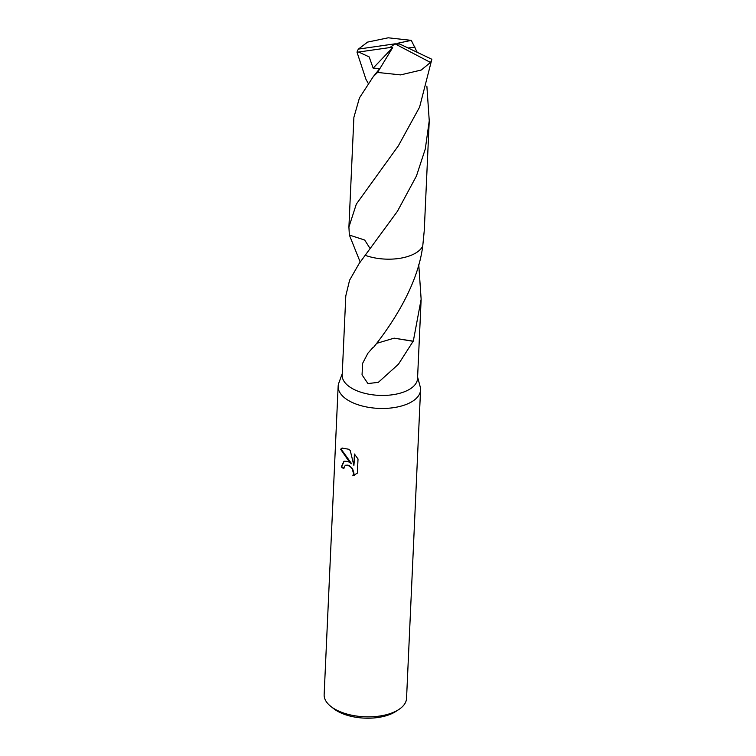 <?xml version="1.0" encoding="UTF-8"?>
<svg xmlns="http://www.w3.org/2000/svg" width="756" height="756" viewBox="0 0 756 756"><rect width="100%" height="100%" fill="white"/><g stroke="black" fill="none" stroke-linecap="round" stroke-linejoin="round"><path stroke-width="1.13" d="M342.26 373.672L338.782 383.112A41.249 20.308 2.6 0 0 338.149 386.221A41.249 20.308 2.6 0 0 350.425 401.578A41.249 20.308 2.6 0 0 394.84 407.465A41.249 20.308 2.6 0 0 420.553 389.964A41.249 20.308 2.6 0 0 420.204 386.807L417.605 377.093M426.875 86.165L429.247 120.752L425.297 148.951L416.461 175.968L397.439 211.293L359.119 263.579L349.584 280.23L345.794 295.861L342.194 375.108A37.705 18.569 2.6 0 0 353.421 389.151A37.705 18.569 2.6 0 0 394.018 394.528A37.705 18.569 2.6 0 0 417.539 378.539L421.139 299.281L413.296 341.183A37.705 18.569 -177.4 0 1 413.126 341.306L398.431 364.241L378.331 382.347L367.936 383.566L362.039 374.844L362.672 363.239L367.945 353.175L373.001 347.486A37.705 18.569 2.6 0 0 373.407 347.552M347.713 461.349L351.663 463.74L347.788 459.648L340.606 449.244L342.005 448.11L348.261 449.149L350.208 450.349L353.893 465.488L354.413 454.025L358.023 458.977L357.38 473.124L352.844 475.798L353.543 473.454L352.126 468.796L350.482 466.849L347.543 465.148L345.586 465.261L344.396 466.443L343.838 468.758A41.249 20.308 -177.4 0 1 341.306 466.896L343.933 461.255L347.713 461.349M338.149 386.221L324.144 694.632A41.249 20.308 2.6 0 0 330.854 706.435A41.249 20.308 2.6 0 0 336.42 709.978A41.249 20.308 2.6 0 0 398.799 709.525A41.249 20.308 2.6 0 0 406.548 698.374L420.553 389.964M330.854 706.435L333.67 708.655A37.705 18.569 2.6 0 0 338.764 711.897A37.705 18.569 2.6 0 0 395.794 711.481L398.799 709.525M418.767 264.704L421.139 299.281M373.379 347.58C392.534 323.502 417.747 285.258 422.736 246.059M421.385 248.233A37.715 18.569 2.6 0 1 365.082 255.273A37.705 18.569 2.6 0 0 414.023 253.969M345.794 465.186L348.998 465.337L352.542 468.607L353.969 473.256L352.844 475.798M353.26 475.6L354.744 475.108M344.15 461.16L341.731 466.698A40.654 20.025 2.6 0 0 343.876 468.304M342.222 448.015L341.041 449.045L351.663 463.74M354.81 454.45L353.893 465.488M360.196 262.039L349.366 235.05L364.694 240.049L370.147 248.601L364.694 240.049L349.357 235.05L348.913 227.055L356.331 204.111L398.327 145.861L419.58 107.154L431.856 59.27L399.905 44.103L394.982 43.829L430.476 62.436A37.705 18.569 2.6 0 0 431.856 59.27M413.296 341.183L394.15 338.159L376.686 343.347M413.126 341.306L394.122 338.168M365.082 255.273A37.715 18.569 2.6 0 0 412.899 254.517A37.715 18.569 2.6 0 0 422.746 246.05L424.267 230.476L429.247 120.752M368.304 83.51L365.904 79.21L357.03 52.249L358.618 52.022L369.174 56.908L373.143 68.125L379.843 68.465L373.275 76.63L359.45 97.911L353.893 117.331L348.913 227.055M358.618 52.032L389.888 47.562L394.982 43.829L358.41 49.093A37.705 18.569 2.6 0 0 357.03 52.249M358.41 49.093L367.596 42.1L388.244 37.8L411.292 40.37L417.019 51.956M430.476 62.436L421.272 70.024L400.595 74.891L377.537 72.444L373.275 76.63M408.599 47.912L415.053 47.127M389.888 47.562L392.638 47.675L373.143 68.125M399.603 44.084L397.174 43.366L411.292 40.37M389.888 47.647L394.982 43.829M392.638 47.675L377.537 72.444"/></g></svg>
